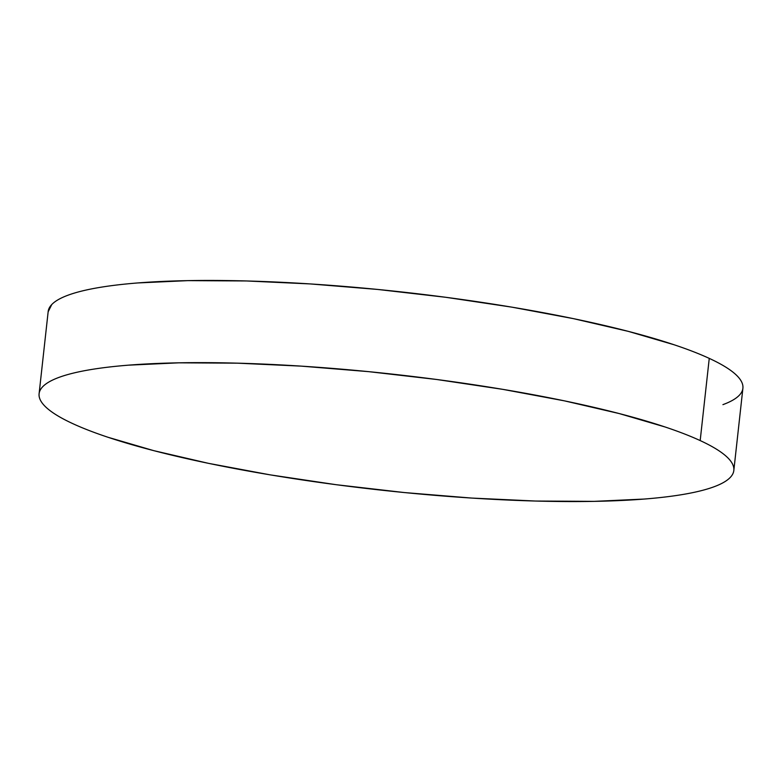 <?xml version="1.0" encoding="UTF-8"?>
<svg xmlns="http://www.w3.org/2000/svg" width="782" height="782" viewBox="0 0 782 782"><rect width="100%" height="100%" fill="white"/><g stroke="black" fill="none" stroke-linecap="round" stroke-linejoin="round"><path stroke-width="1.17" d="M733.829 470.451L742.9 388.253A349.476 58.269 -173.7 0 0 709.254 358.381L700.183 440.579A349.476 58.269 6.3 0 1 733.829 470.451A349.476 58.269 6.3 0 1 459.855 497.264A349.476 58.269 6.3 0 1 72.746 423.619A349.476 58.269 6.3 0 1 39.1 393.747A349.476 58.269 6.3 0 1 313.074 366.934A349.476 58.269 6.3 0 1 700.183 440.579L709.254 358.381A349.476 58.269 -173.7 0 0 322.145 284.736A349.476 58.269 -173.7 0 0 48.171 311.549L39.1 393.747M700.183 440.579C690.379 436.053 678.668 431.517 665.032 426.962L619.178 413.551L564.389 400.843L502.748 389.348L436.649 379.485L368.615 371.646L301.265 366.132L237.2 363.161L178.863 362.828L128.502 365.165C113.224 366.377 99.744 368.009 88.063 370.062C76.372 372.115 66.714 374.549 59.08 377.354C51.446 380.16 45.982 383.297 42.687 386.748C39.393 390.198 38.328 393.913 39.501 397.882C40.674 401.85 44.056 406.005 49.647 410.335C55.239 414.665 62.941 419.093 72.746 423.619C82.54 428.145 94.26 432.69 107.887 437.236L153.741 450.647L208.54 463.355L270.171 474.86L336.28 484.713L404.314 492.552L471.654 498.066L535.729 501.047L594.066 501.37L644.427 499.043C659.705 497.821 673.185 496.189 684.866 494.136C696.547 492.083 706.205 489.649 713.849 486.844C721.483 484.038 726.947 480.91 730.241 477.45C733.536 474 734.601 470.285 733.428 466.316C732.255 462.348 728.873 458.193 723.272 453.863C717.681 449.533 709.988 445.105 700.183 440.579M722.92 404.646C730.554 401.84 736.018 398.703 739.313 395.252C742.607 391.802 743.672 388.087 742.499 384.118C741.326 380.15 737.944 375.995 732.353 371.665C726.761 367.335 719.059 362.907 709.254 358.381C699.46 353.855 687.74 349.31 674.113 344.764L628.259 331.353L573.46 318.645L511.829 307.14L445.72 297.287L377.686 289.448L310.346 283.934L246.271 280.953L187.934 280.63L137.573 282.957C122.295 284.179 108.815 285.811 97.134 287.864C85.453 289.917 75.795 292.351 68.151 295.156C60.517 297.962 55.053 301.09 51.759 304.55L48.152 311.803"/></g></svg>
